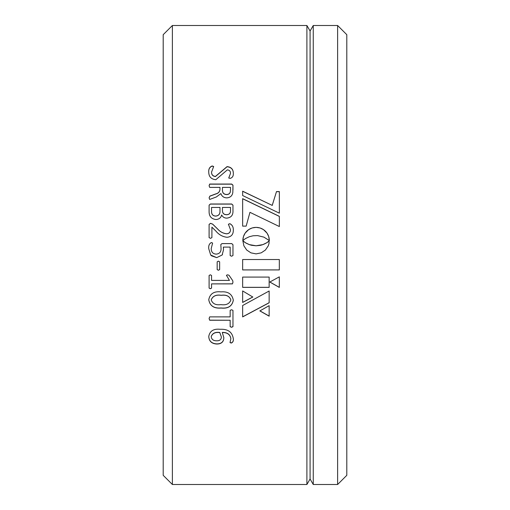 <?xml version="1.0" encoding="UTF-8"?>
<svg xmlns="http://www.w3.org/2000/svg" width="510" height="510" viewBox="0 0 510 510"><rect width="100%" height="100%" fill="white"/><g stroke="black" fill="none" stroke-linecap="round" stroke-linejoin="round"><path stroke-width="0.76" d="M337.62 484.5L346.8 475.32L346.8 34.68L337.62 25.5L313.261 25.5L313.261 484.5L337.62 484.5L337.62 25.5M313.261 25.5L310.08 31.008L306.899 25.5L172.38 25.5L163.2 34.68L163.2 475.32L172.38 484.5L306.899 484.5L310.08 478.992L313.261 484.5M208.749 172.074C208.494 169.001 209.642 166.961 212.179 165.967L213.665 166.502L211.554 172.119C211.548 174.681 212.842 176.116 215.443 176.422L227.065 166.611C231.208 167.044 233.293 169.269 233.319 173.285C233.51 175.982 232.464 177.684 230.188 178.398L228.754 177.952L230.514 173.355C230.539 171.277 229.487 170.117 227.364 169.862L215.794 179.724C211.134 179.188 208.788 176.638 208.749 172.074M219.982 189.35L219.982 187.399L209.699 187.399L209.1 185.723L209.686 184.053L231.687 184.053L232.968 185.168L232.828 192.442C232.273 195.834 230.259 197.644 226.784 197.867C223.82 197.778 221.85 196.35 220.881 193.59L216.342 196.962L209.693 199.435L209.1 197.791L209.865 196.101L215.558 193.978C218.255 193.315 219.727 191.773 219.982 189.35L219.982 189.452C219.727 191.881 218.255 193.417 215.558 194.074L209.865 196.197L209.1 197.88M231.68 204.006L210.388 204.006L209.1 205.16L209.1 211.287C208.979 216.151 211.223 218.892 215.832 219.517C218.924 219.415 220.868 217.897 221.665 214.965C222.704 217.069 224.425 218.121 226.822 218.127C231.177 217.623 233.223 215.092 232.968 210.541L232.968 205.173L231.68 204.006L232.968 205.256L232.968 210.541M229.857 223.686L228.403 224.234L230.514 229.755C230.392 232.248 229.092 233.593 226.606 233.797C223.004 233.344 219.95 231.674 217.438 228.78L212.613 224.088L210.534 223.335L209.1 224.387L209.1 237.634L210.528 238.342L211.905 237.615L211.905 227.167L215.8 230.985C218.847 234.702 222.621 236.806 227.122 237.29C231.228 236.85 233.293 234.511 233.319 230.278C233.459 227.084 232.305 224.884 229.857 223.686L229.857 223.731C232.311 224.935 233.465 227.135 233.319 230.322M208.749 248.708C208.411 245.673 209.298 243.621 211.408 242.543L212.613 243.072L211.204 248.542C211.255 252.138 212.976 253.999 216.361 254.12C219.733 253.725 221.295 251.691 221.034 248.013L220.817 244.558L221.984 243.595L231.763 243.595L232.968 244.723L232.968 255.516L231.578 256.23L230.163 255.567L230.163 247.101L223.361 247.101L223.488 249.836L222.15 255L216.699 257.633L210.687 255L208.749 248.708C208.411 245.686 209.298 243.633 211.408 242.562L212.613 243.091M217.171 261.815L217.171 269.605L218.414 270.255L217.171 269.58L217.171 261.815L218.414 261.139L219.631 261.815L219.631 269.605L218.414 270.255M209.1 275.476L209.1 288.08L210.311 288.749L209.1 288.029L209.1 275.476L210.311 274.807L211.554 275.464L211.554 280.398L229.455 280.398L226.415 275.272L227.651 274.807L229.079 275.33L232.738 280.691L232.968 282.24L232.452 283.879L211.554 283.879L211.554 288.105L210.311 288.749M232.968 282.196L232.452 283.834L211.554 283.879M208.749 299.746C209.948 293.715 214.028 291.089 220.977 291.873C228.047 291.274 232.165 294.053 233.319 300.212C232.158 306.21 228.085 308.818 221.091 308.046C213.983 308.658 209.871 305.892 208.749 299.746M231.54 327.28L232.968 326.674L232.968 310.373L231.54 309.748L230.163 310.36L230.163 316.876L209.68 316.876L209.1 318.565L209.68 320.248L230.163 320.248L230.163 326.687L231.54 327.28L230.163 326.572M208.749 336.466C209.776 331.003 213.582 328.606 220.154 329.281C227.932 328.893 232.318 332.048 233.319 338.755C233.612 340.941 232.93 342.382 231.272 343.064L230.029 342.586L230.864 338.653C230.131 334.477 227.275 332.443 222.283 332.539L223.839 337.697C223.737 341.878 221.416 343.989 216.884 344.033C211.733 343.772 209.023 341.247 208.749 336.466M269.255 240.816L266.609 242.811L262.835 244.621L256.084 245.782L249.345 244.615L245.559 242.798L242.843 240.752L243.901 245.865L246.732 250.047L250.933 252.852L256.084 253.878L261.209 252.852L265.404 250.047L268.247 245.865L269.031 243.404L269.082 240.975M279.359 216.348L242.645 198.664L242.645 226.121L246.164 226.121L249.951 212.326L279.359 226.542L279.359 216.348M242.645 191.193L242.645 195.54L279.359 213.167L279.359 191.575L276.497 191.575L272.212 205.39L242.645 191.193M269.152 277.083L242.645 277.083L242.645 287.379L269.152 287.379L269.152 277.083L269.152 287.328L242.645 287.328L242.645 277.083M269.152 305.643L269.152 316.181L259.87 310.928L269.152 305.643L269.152 316.079L259.87 310.839M242.645 316.908L269.152 302.781L269.152 291L242.645 305.515L242.645 316.908M242.645 290.936L242.645 302.455L252.82 297.03L242.645 290.936L242.645 302.379L252.82 296.96M257.601 235.601L263.919 237.131L269.318 240.573L268.725 236.614L267.055 233.159L263.479 229.602L260.017 227.951L256.084 227.358L252.144 227.951L248.682 229.602L245.106 233.159L243.442 236.614L242.843 240.573L245.559 238.527L249.345 236.71L253.132 235.767L257.601 235.601M269.318 240.573L269.248 239.19M279.327 276.853L269.809 282.024L279.327 287.417L279.327 276.853L279.327 287.366L269.809 281.985M279.327 259.533L242.645 259.533L242.645 269.93L279.327 269.93L279.327 259.533L279.327 269.905L242.645 269.905L242.645 259.533M172.38 25.5L172.38 484.5M306.899 25.5L306.899 484.5M310.08 31.008L310.08 478.992M269.248 239.215L269.05 237.877M269.05 237.909L268.725 236.614M268.725 236.64L268.279 235.397M268.279 235.429L267.718 234.249M267.718 234.281L267.055 233.159M267.055 233.197L266.296 232.152M266.296 232.184L265.442 231.215M265.442 231.253L264.499 230.367M264.499 230.405L263.479 229.602M263.479 229.647L262.389 228.945M262.389 228.99L261.235 228.391M261.235 228.435L260.017 227.951M260.017 227.995L258.748 227.632M258.748 227.677L257.435 227.428M257.435 227.473L256.084 227.358M256.084 227.403L254.726 227.428M254.726 227.473L253.413 227.632M253.413 227.677L252.144 227.951M252.144 227.995L250.926 228.391M250.926 228.435L249.772 228.945M249.772 228.99L248.682 229.602M248.682 229.647L247.662 230.367M247.662 230.405L246.719 231.215M246.719 231.253L245.865 232.152M245.865 232.184L245.106 233.159M245.106 233.197L244.437 234.249M244.437 234.281L243.882 235.397M243.882 235.429L243.442 236.614M243.442 236.64L243.111 237.877M243.111 237.909L242.913 239.19M242.913 239.215L242.843 240.573M242.645 305.515L242.645 316.812L269.152 302.704L269.152 291M272.212 205.39L242.645 191.295L242.645 195.54M276.497 191.575L272.212 205.473M279.359 213.167L279.359 191.677L276.497 191.677M279.359 226.542L279.359 216.412L242.645 198.753L242.645 226.121M268.795 241.249L268.407 241.549M268.407 241.574L267.909 241.931M267.909 241.957L267.31 242.358M267.31 242.377L265.812 243.276M265.812 243.295L263.919 244.201M263.919 244.213L262.835 244.621M262.835 244.634L261.655 244.998M261.655 245.017L260.393 245.316M260.393 245.335L256.084 245.794L251.781 245.316M251.781 245.335L250.512 244.998M250.512 245.01L249.345 244.615M249.345 244.634L246.362 243.27M246.362 243.289L245.559 242.798M245.559 242.817L244.857 242.346M244.857 242.365L243.079 240.969M233.319 338.621C233.612 340.808 232.93 342.242 231.272 342.924L230.029 342.446M230.864 338.653L230.864 338.519C230.112 334.343 227.256 332.31 222.283 332.418L222.283 332.539M223.839 337.569C223.737 341.738 221.416 343.848 216.884 343.893C211.733 343.632 209.017 341.113 208.749 336.332M221.385 336.995L219.778 332.469C215.239 331.863 212.383 333.247 211.204 336.606L211.204 336.734C211.656 339.469 213.435 340.82 216.559 340.788C219.6 340.929 221.206 339.666 221.385 336.995L219.778 332.59C215.239 331.984 212.383 333.368 211.204 336.734M230.163 320.248L209.68 320.146L209.1 318.463M230.163 310.36L230.163 316.78M232.968 310.373L232.968 326.559L231.54 327.165M233.319 300.141C232.165 306.127 228.085 308.728 221.091 307.957C213.983 308.582 209.871 305.815 208.749 299.67M230.864 300.027L230.864 299.956C229.615 296.157 226.395 294.589 221.206 295.264C216.068 294.493 212.734 296.023 211.204 299.854L211.204 299.925C212.632 303.762 215.851 305.324 220.862 304.623C226.14 305.382 229.474 303.852 230.864 300.027C229.615 296.221 226.395 294.652 221.206 295.328C216.068 294.557 212.734 296.087 211.204 299.925M211.554 275.464L211.554 280.353M229.455 280.398L226.415 275.253M211.554 288.048L210.311 288.692M219.631 261.815L219.631 269.58L218.414 270.23M211.204 248.542L211.204 248.548C211.255 252.144 212.976 253.999 216.361 254.127C219.733 253.731 221.289 251.698 221.034 248.026L221.034 248.026M220.817 244.57L221.984 243.614L231.763 243.614L232.968 244.743M232.968 255.516L231.578 256.224L230.163 255.561M223.361 247.101L223.476 248.657M222.519 254.382L222.15 255L216.699 257.626L211.452 255.803M211.006 255.363L210.687 255M210.534 223.335L209.1 224.438L209.1 237.634M210.534 223.386L212.613 224.132L217.438 228.824C219.95 231.712 223.01 233.382 226.606 233.829C229.092 233.631 230.392 232.286 230.514 229.8L230.514 229.755M228.403 224.279L229.857 223.731M211.905 227.211L211.905 237.615M210.388 204.006L209.1 205.243L209.1 211.287M210.388 204.089L231.68 204.089M222.436 210.77L222.436 210.84C222.564 213.39 223.947 214.684 226.58 214.735C229.277 214.64 230.59 213.244 230.514 210.534L230.514 207.436L222.436 207.436L222.436 210.77C222.564 213.32 223.941 214.614 226.58 214.672C229.277 214.576 230.59 213.18 230.514 210.464M211.554 211.72L211.554 211.79C211.599 214.468 212.951 215.908 215.602 216.112C218.656 215.864 220.116 214.168 219.982 211.038L219.982 207.436L211.554 207.436L211.554 211.72C211.605 214.404 212.951 215.845 215.602 216.055C218.656 215.8 220.116 214.104 219.982 210.968M209.1 185.831L209.686 184.167L231.687 184.167L232.968 185.283L232.968 189.981M230.514 189.765L230.514 187.399L222.436 187.399L222.436 190.249C222.443 192.92 223.794 194.361 226.491 194.571C228.397 194.616 229.653 193.806 230.271 192.149L230.514 189.765L230.271 192.149M226.491 194.571L226.491 194.476C228.391 194.52 229.653 193.711 230.271 192.047M222.436 190.141C222.443 192.818 223.794 194.259 226.491 194.476M208.749 172.208C208.494 169.135 209.642 167.101 212.179 166.107L213.665 166.642M211.554 172.119L211.554 172.252C211.548 174.809 212.842 176.237 215.443 176.543L227.065 166.751C231.208 167.178 233.287 169.403 233.319 173.413M228.754 178.073L230.514 173.355"/></g></svg>
